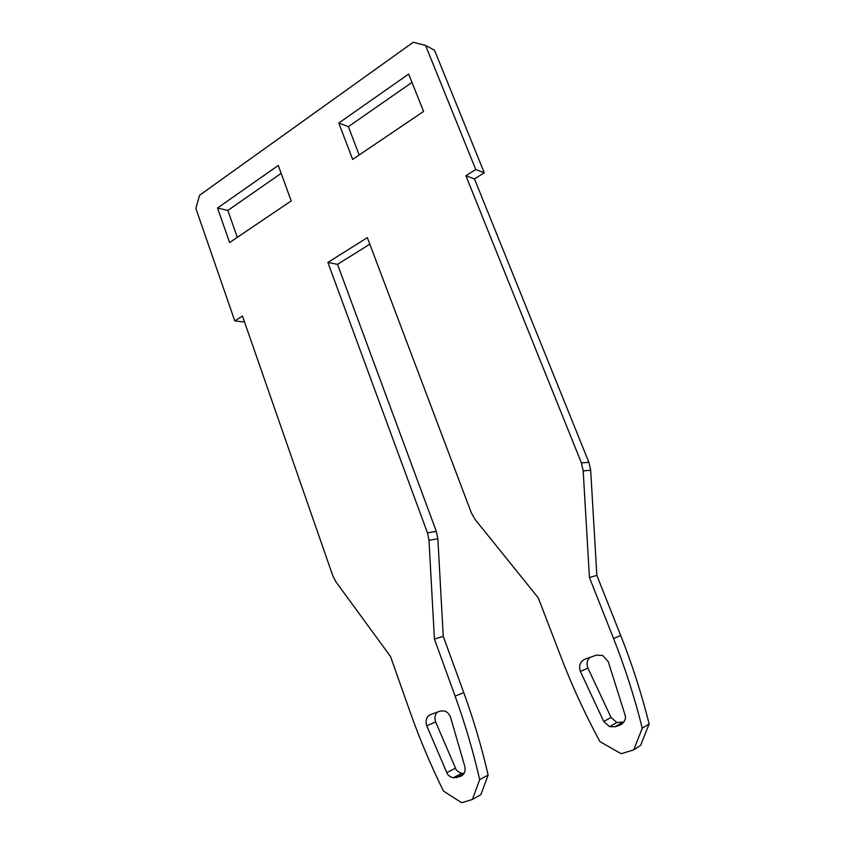 <?xml version="1.0" encoding="UTF-8"?>
<svg xmlns="http://www.w3.org/2000/svg" width="845" height="845" viewBox="0 0 845 845"><rect width="100%" height="100%" fill="white"/><g stroke="black" fill="none" stroke-linecap="round" stroke-linejoin="round"><path stroke-width="1.27" d="M437.858 538.783L436.337 531.41L337.514 264.358L327.871 262.436L427.443 532.804L428.985 540.272L437.858 538.783L443.255 636.327L434.425 639.063L428.985 540.272M443.255 636.327L463.757 692.615C473.485 719.348 481.608 746.811 488.135 775.013L480.911 794.596L472.408 799.454L479.685 779.639C473.115 751.047 464.908 723.204 455.096 696.111L434.425 639.063M472.408 799.454L461.697 802.75L443.488 791.089C430.686 765.105 419.616 738.879 410.269 712.409L390.517 656.502L336.078 582.057L332.803 575.772L242.473 316.083L234.783 320.91L195.871 208.451L199.6 195.237L413.289 42.25L425.563 45.44L475.777 169.518L465.891 175.728L581.392 462.891L583.177 470.897L590.666 470.242L596.855 575.392L589.44 577.505L583.177 470.897M589.44 577.505L613.554 638.514C625.015 667.518 634.584 697.41 642.274 728.189L649.129 723.922L640.668 745.301L633.729 749.853L642.274 728.189M327.871 262.436L367.343 237.635L471.341 512.862L475.122 519.506L538.254 597.827L561.207 657.547C572.065 685.844 584.962 713.867 599.897 741.604L621.181 753.719L633.729 749.853M624.941 714.638C626.462 718.641 624.74 722.179 619.776 725.242L615.002 726.774L609.636 726.679L603.774 721.524L580.399 671.479C578.582 665.723 580.04 661.656 584.793 659.28L596.39 655.128L602.654 655.466L608.252 661.635L624.941 714.638M430.496 714.595L440.425 711.036L444.396 710.951C447.311 711.912 449.371 714.046 450.575 717.352L464.887 766.732C465.753 771.274 464.285 774.495 460.472 776.407L453.047 777.875C449.35 776.449 447.269 774.696 446.783 772.615L426.746 725.77C425.172 720.405 426.429 716.676 430.496 714.595M217.524 208.028L278.258 165.451L291.219 200.909L229.618 242.536L217.524 208.028L227.844 210.447L281.153 173.373M352.64 159.399L423.577 111.455L408.663 74.064L338.782 123.032L352.64 159.399M479.685 779.639L488.135 775.013M244.532 322.019L234.783 320.91M590.666 470.242L588.891 462.342L474.478 178.918L484.28 172.802L434.499 50.214L425.563 45.44M484.28 172.802L475.777 169.518M474.478 178.918L465.891 175.728M596.855 575.392L620.716 635.535C632.06 664.117 641.524 693.576 649.129 723.922M337.514 264.358L369.825 244.205M589.863 657.463C587.021 660.304 586.367 663.843 587.909 668.099L611.03 717.426L616.839 722.486L623.98 721.989M437.309 712.155C434.858 714.712 434.298 717.986 435.629 721.957L455.508 768.168C455.983 770.207 458.053 771.939 461.719 773.344L464.116 773.407M237.308 237.339L227.844 210.447M359.188 154.973L348.362 126.655L338.782 123.032M411.99 82.419L348.362 126.655M436.337 531.41L427.443 532.804M463.757 692.615L455.096 696.111M588.891 462.342L581.392 462.891M620.716 635.535L613.554 638.514M587.909 668.099L580.399 671.479M611.03 717.426L603.774 721.524M615.002 726.774L622.152 722.581M622.733 723.5L619.776 725.242M435.629 721.957L426.746 725.77M455.508 768.168L446.783 772.615M456.395 777.717L463.873 773.798M462.384 775.404L460.472 776.407M609.636 726.679L616.839 722.486M453.047 777.875L461.719 773.344"/></g></svg>
